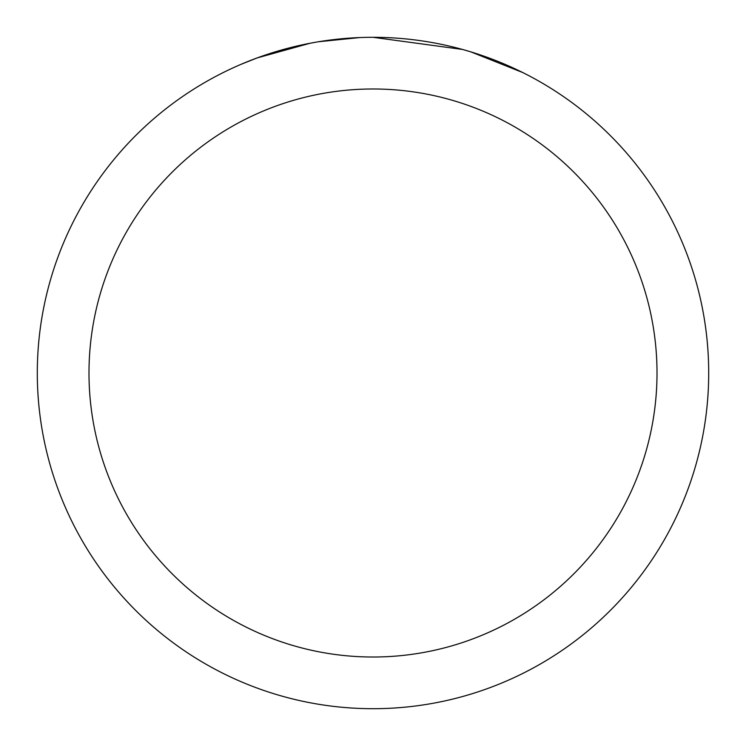 <?xml version="1.0" encoding="UTF-8"?>
<svg xmlns="http://www.w3.org/2000/svg" width="746" height="746" viewBox="0 0 746 746"><rect width="100%" height="100%" fill="white"/><g stroke="black" fill="none" stroke-linecap="round" stroke-linejoin="round"><path stroke-width="1.12" d="M382.81 37.449L390.046 37.729M434.965 43.072L437.128 43.482M373 37.3A335.7 335.7 0 0 1 708.7 373A335.7 335.7 0 0 1 373 708.7A335.7 335.7 0 0 1 37.3 373A335.7 335.7 0 0 1 373 37.3L462.455 49.441M464.823 50.103L470.959 51.912L522.601 72.493M373 88.988A284.012 284.012 0 0 1 657.012 373A284.012 284.012 0 0 1 373 657.012A284.012 284.012 0 0 1 88.988 373A284.012 284.012 0 0 1 373 88.988M316.22 42.14L310.075 43.249L257.174 57.918L240.883 64.389M336.045 39.342L338.74 39.053M267.544 54.29L293.225 46.914M296.992 46.019L310.075 43.249M322.832 41.077L332.585 39.743M334.124 39.557L336.922 39.249M341.789 38.755L350.751 38.037M359.749 37.561L318.579 41.739"/></g></svg>
